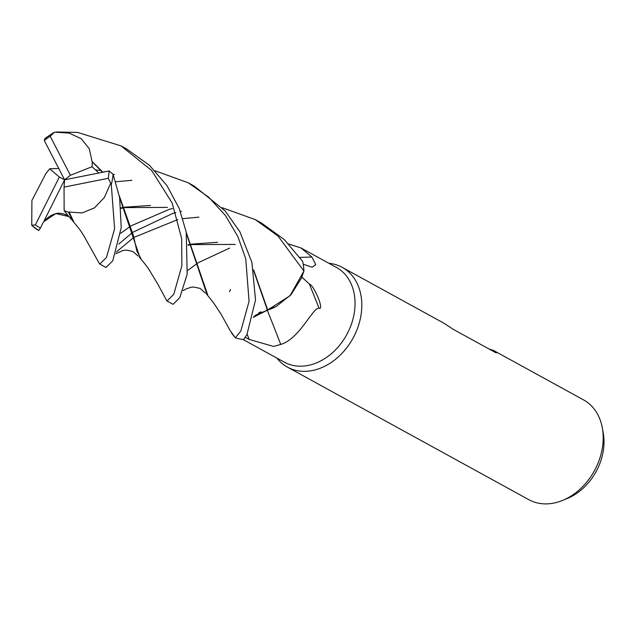 <?xml version="1.0" encoding="UTF-8"?>
<svg xmlns="http://www.w3.org/2000/svg" width="635" height="635" viewBox="0 0 635 635"><rect width="100%" height="100%" fill="white"/><g stroke="black" fill="none" stroke-linecap="round" stroke-linejoin="round"><path stroke-width="0.95" d="M230.481 289.401L229.537 291.703M231.592 333.105L235.283 337.764L230.1 330.541M253.452 317.151L255.643 315.151L253.246 317.365L267.724 309.975A47.046 36.036 -61.2 0 0 276.423 306.356L291.036 294.664L301.482 278.003L303.887 271.161L290.076 295.696L268.002 309.737L290.052 295.727L303.919 271.042A56.904 43.593 -61.2 0 0 302.649 261.374L284.329 239.609L261.533 223.052L255.27 219.615L277.979 235.998L303.919 271.042M276.844 358.053A56.904 43.593 -61.2 0 0 287.409 367.101A56.904 43.593 -61.2 0 0 312.468 370.515A56.904 43.593 -61.2 0 0 359.188 323.271A56.904 43.593 -61.2 0 0 342.186 267.343A56.904 43.593 -61.2 0 0 328.89 263.287M242.872 339.392L284.369 362.188A54.054 41.41 -61.2 0 0 308.181 365.427A54.054 41.41 -61.2 0 0 352.56 320.548A54.054 41.41 -61.2 0 0 336.415 267.422L301.038 247.991L311.88 257L315.754 264.628L312.087 267.216L303.212 264.216M287.409 367.101L528.796 499.666A56.904 43.593 -61.2 0 0 553.855 503.079A56.904 43.593 -61.2 0 0 562.594 500.42A56.904 43.593 -61.2 0 0 602.345 428.03A56.904 43.593 -61.2 0 0 583.573 399.907L493.506 350.449L496.308 352.973L453.557 329.501L443.881 323.191L342.186 267.343M301.554 276.844L309.364 284.02C311.523 284.774 314.293 288.973 317.69 296.624C319.548 300.839 322.477 309.824 319.032 308.197C312.841 307.245 299.76 338.812 280.741 344.424L273.669 346.472L249.198 339.431L245.308 337.344M299.934 257.397A962.874 755.872 148.8 0 0 311.88 257M288.798 244.015L301.038 247.991M267.264 310.197A962.874 260.144 -102.7 0 1 280.741 344.424M309.364 284.02A980.519 264.914 -102.7 0 1 319.032 308.197M266.232 310.277L268.232 309.562L267.446 310.182M267.724 309.975L253.587 269.859M268.01 309.761L276.423 306.356M258.461 313.134L261.041 311.785M489.045 348.988L493.506 350.449M562.594 500.42L567.325 498.475A51.427 39.394 -61.2 0 0 603.25 433.062L602.345 428.03M253.857 271.288L267.438 310.158L255.643 315.151M112.752 260.826L121.229 227.679L119.618 197.509L113.07 174.268L109.053 170.966A53.864 41.267 -61.2 0 1 108.275 178.284L111.292 184.626L114.61 228.719L106.505 257.397L99.766 264.049L106.021 267.486L112.752 260.826M181.483 211.28L180.443 211.495M175.832 212.574L173.387 213.217M173.069 213.304L132.81 232.283M132.278 232.664L118.761 244.07M120.745 233.259L130.651 226.131M131.191 225.79L169.632 209.185M169.918 209.121L172.514 208.526M56.769 132.009L77.684 132.437L121.087 145.923L151.733 170.537L172.196 203.136L181.658 238.546L181.864 265.819L173.76 294.33L167.029 300.99L166.6 300.49M187.769 270.399L197.747 263.049M198.231 262.715L229.608 248.102M173.093 304.316L179.792 297.648L187.198 274.082L186.214 232.029L179.205 208.383L166.894 185.531L149.455 165.291L126.659 148.979M155.059 170.783L188.19 182.769L208.582 197.104L225.362 215.432L237.823 236.474L245.753 258.786L249.063 301.371L240.776 331.137L235.347 337.836A56.904 43.593 -61.2 0 0 243.697 339.463L246.944 334.526L255.532 299.974L251.912 262.438L239.832 231.688L225.028 210.804L194.262 186.111L188.571 182.983M114.419 174.419L113.22 174.657M102.997 172.109L105.18 171.601M109.442 170.886L64.603 179.816L64.048 187.119L108.275 178.284M102.814 172.133L92.051 161.457L89.273 148.693L81.248 138.732L69.056 133.072L54.57 132.159L50.189 136.247A53.864 41.267 -61.2 0 0 44.307 140.549L64.603 179.816L70.406 175.292L50.189 136.247M119.332 195.945L133.469 235.68L136.85 251.079L140.843 258.389M188.119 245.237L191.468 244.658M191.968 244.578L235.283 244.419M98.695 172.934L92.067 166.703L92.337 161.957L102.465 172.172M119.61 197.461L140.089 257.969M188.071 244.737L191.262 244.181M191.762 244.102L217.599 242.284M116.451 251.936L133.31 237.8L116.451 251.936M133.826 237.474L177.8 219.567L133.826 237.474M182.928 218.63L198.922 217.146L182.928 218.63M92.337 161.957L91.892 161.195M53.419 132.747L44.99 138.406L44.307 140.549M186.595 234.124L207.121 294.759L207.78 295.124L186.333 232.648M58.698 168.473L49.72 168.783L45.879 173.617M235.347 337.836L230.037 330.422M31.75 225.258L31.98 225.568A56.904 43.593 -61.2 0 0 38.727 230.529L40.45 227.941A53.864 41.267 -61.2 0 1 35.346 224.925L31.75 225.258L31.909 200.446L46.037 173.276M95.48 169.855L99.917 170.442M43.617 221.774L55.848 213.55L68.786 216.567L64.151 210.63L68.524 212.217L72.771 220.98M40.164 228.497L43.045 222.822M42.918 223.028L43.275 222.417M120.936 207.883L124.15 207.264M124.643 207.177L150.463 205.462M167.473 207.375L124.817 207.621M124.325 207.708L120.975 208.375M73.557 221.417L69.096 212.074L82.137 212.923L94.48 207.867L104.315 197.541L110.506 183.69M68.524 212.217L69.39 211.995M222.21 207.708L255.278 219.615M92.067 166.703L70.406 175.292M44.133 220.797L64.603 179.816L59.357 177.046L35.346 224.925M49.72 168.783L59.357 177.046M64.048 187.119L64.151 210.63M247.126 334.177A955.421 258.127 -102.7 0 1 249.198 339.431M111.292 184.626A56.904 43.593 -61.2 0 0 113.07 174.268M115.705 181.769L131.874 180.316M173.125 304.34L167.029 300.99M139.375 257.167C144.47 263.16 147.907 267.668 149.685 270.693L158.028 284.488L166.664 300.593M58.198 131.921L56.491 132.024M115.8 253.802L122.801 250.531L126.19 250.071L132.826 251.468L138.16 256.127M183.086 290.655L185.849 289.02L190.905 287.298L193.596 287.02L200.049 288.393L205.454 293.124M206.677 294.188L213.654 302.982L221.337 314.627L230.092 330.517M43.839 221.742C47.133 217.702 50.871 215.098 55.047 213.931C57.825 212.249 68.263 213.439 71.104 219.392M72.199 220.329C80.502 230.053 80.915 231.323 83.518 235.212L99.457 263.739M31.948 225.592L38.727 230.529M127.206 149.281L121.087 145.923"/></g></svg>
